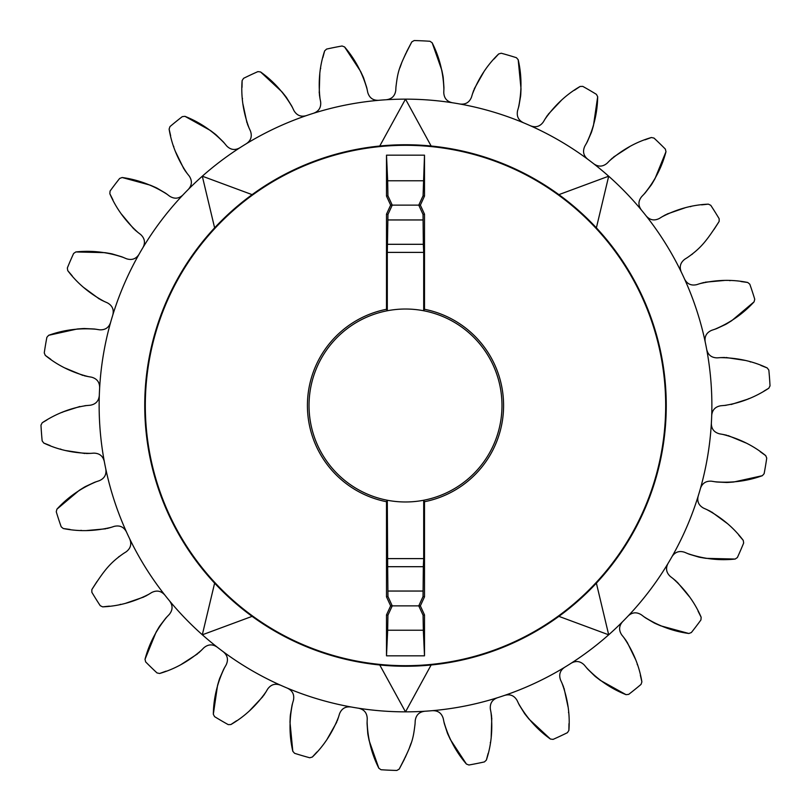 <?xml version="1.0" encoding="UTF-8"?>
<svg xmlns="http://www.w3.org/2000/svg" width="811" height="811" viewBox="0 0 811 811"><rect width="100%" height="100%" fill="white"/><g stroke="black" fill="none" stroke-linecap="round" stroke-linejoin="round"><path stroke-width="1.22" d="M726.808 435.243L722.723 434.392C739.145 438.569 753.48 445.644 765.716 455.63L760.16 451.656M745.816 442.918L728.126 435.578M700.481 488.313A306.386 306.386 0 0 0 138.914 254.502A306.386 306.386 0 0 0 628.201 615.914A306.386 306.386 0 0 0 700.481 488.313C702.326 483.174 706.036 480.811 711.612 481.217L716.012 481.916M716.508 481.987L726.869 482.494M727.518 482.474L733.468 482.028M733.854 481.987L762.35 475.692C747.255 481.166 731.4 483.184 714.775 481.734M710.355 511.275L706.594 509.47C721.537 517.448 733.762 527.758 743.261 540.379L738.811 535.189M726.97 523.267L711.551 511.913M672.086 556.498C675.117 551.956 679.283 550.547 684.596 552.271L688.701 554.004M689.168 554.187L699.102 557.167M699.731 557.299L705.621 558.292M706.006 558.343L735.182 559.053C719.215 560.756 703.34 558.921 687.546 553.528M676.181 581.152L672.958 578.496C685.559 589.83 694.966 602.755 701.16 617.283L698.089 611.19M689.451 596.784L677.195 582.065M628.201 615.914C632.235 612.224 636.615 611.849 641.359 614.799L644.927 617.465M645.333 617.759L654.274 623.02M654.852 623.304L660.336 625.676M660.701 625.818L688.863 633.492C672.948 631.323 657.964 625.737 643.924 616.725M626.285 640.832L623.791 637.476C633.31 651.497 639.342 666.297 641.886 681.889L640.355 675.228M637.365 664.797L637.203 664.29M635.418 659.171L627.045 641.957M571.38 663.094C576.175 660.478 580.514 661.168 584.417 665.162L587.245 668.609M587.569 668.984L594.99 676.242M595.487 676.648L600.241 680.267M600.556 680.49L626.062 694.672C611.129 688.762 597.93 679.76 586.444 667.646M563.544 686.826L561.932 682.984C567.822 698.869 570.133 714.684 568.876 730.427L568.987 723.605M568.572 712.747L568.531 712.22M568.035 706.827L564.02 688.103M504.908 695.311C510.19 693.912 514.245 695.615 517.083 700.43L518.999 704.455M519.222 704.901L524.687 713.721M525.072 714.238L528.823 718.891M529.076 719.175L550.446 739.054C537.369 729.748 526.704 717.836 518.452 703.34M491.628 716.478L490.979 712.352C492.895 729.19 491.354 745.096 486.367 760.089L488.11 753.48M490.31 742.846L490.391 742.329M491.192 736.966L491.78 717.826M432.668 710.679C438.133 710.588 441.66 713.214 443.252 718.566L444.154 722.936M444.266 723.412L447.459 733.286M447.713 733.884L450.247 739.297M450.419 739.632L466.416 764.053C455.934 751.878 448.432 737.767 443.891 721.709M399.691 768.21L404.436 759.147M405.054 757.849L407.933 751.412M409.504 747.539L411.106 743.16M358.847 708.307C364.169 709.524 366.967 712.92 367.231 718.505L367.069 722.956M367.059 723.453L367.799 733.803M367.9 734.442L369.066 740.301M369.157 740.676L378.838 768.21C371.58 753.885 367.667 738.385 367.109 721.709M337.244 720.878L338.582 716.924C332.459 732.728 323.701 746.1 312.316 757.048L316.929 752.01M327.34 738.821L336.747 722.145M287.733 688.346C292.609 690.8 294.515 694.774 293.44 700.248L292.213 704.536M292.082 705.023L290.328 715.241M290.267 715.89L290.003 721.851M289.993 722.236L292.812 751.29C289.192 735.648 289.101 719.661 292.548 703.34M263.757 695.382L265.998 691.864C256.266 705.742 244.567 716.63 230.892 724.537L236.579 720.746M249.839 710.436L262.967 696.497M223.461 651.943C227.617 655.491 228.509 659.799 226.157 664.868L223.937 668.73M223.704 669.176L219.548 678.675M219.335 679.294L217.632 685.062M217.551 685.396L213.323 714.278C213.557 698.21 217.297 682.669 224.556 667.646M198.502 653.037L201.523 650.158C188.76 661.3 174.791 669.075 159.615 673.485L166.042 671.163M181.39 664.321L197.468 653.93M169.773 601.215C172.956 605.665 172.794 610.054 169.296 614.414L166.214 617.637M165.88 618.002L159.574 626.234M159.23 626.781L156.209 631.941M156.026 632.286L145.017 659.313C149.082 643.772 156.442 629.579 167.076 616.725M145.281 596.308L148.9 594.23C133.835 601.995 118.416 606.202 102.632 606.851L109.424 606.131M120.15 604.418L120.667 604.317M125.958 603.171L144.064 596.926M119.359 556.356L118.426 557.076M97.006 581.487L92.393 588.685M107.174 528.488L111.188 527.343C94.705 531.276 78.728 531.671 63.248 528.519L70.01 529.451M80.836 530.353L81.364 530.374M86.777 530.526L105.846 528.802M105.825 469.255C106.576 474.668 104.386 478.49 99.266 480.71L95.039 482.139M94.573 482.302L85.165 486.671M84.597 486.985L79.529 490.158M79.214 490.371L56.902 509.186C67.729 497.325 80.836 488.171 96.225 481.734M86.412 453.521L90.579 453.369C73.639 453.237 58.027 449.801 43.753 443.039L50.1 445.563M60.389 449.02L60.896 449.172M66.117 450.622L85.054 453.501M99.277 395.687C98.709 401.121 95.668 404.304 90.163 405.247L84.851 405.703M79.863 406.493L63.714 411.674M63.339 411.836L61.849 412.475M46.977 419.936L42.223 422.754C56.283 413.529 71.196 407.781 86.97 405.5M84.192 375.757L88.277 376.608C71.855 372.431 57.52 365.355 45.284 355.37L50.84 359.344M65.184 368.082L82.874 375.422M110.519 322.687C108.674 327.826 104.964 330.189 99.388 329.783L94.988 329.084M94.492 329.013L84.131 328.506M83.482 328.526L77.532 328.972M77.146 329.013L48.65 335.308C63.745 329.834 79.6 327.816 96.225 329.266M100.645 299.725L104.406 301.53C89.463 293.552 77.238 283.242 67.739 270.621L72.189 275.811M84.03 287.733L99.449 299.087M138.914 254.502C135.883 259.044 131.717 260.453 126.404 258.729L122.299 256.996M121.832 256.813L111.898 253.833M111.269 253.701L105.379 252.708M104.994 252.657L75.818 251.947C91.785 250.244 107.66 252.079 123.454 257.472M134.819 229.848L138.042 232.504C125.441 221.17 116.034 208.245 109.84 193.717L112.911 199.81M121.549 214.216L133.805 228.935M182.799 195.086C178.765 198.776 174.385 199.151 169.641 196.201L166.073 193.535M165.667 193.241L156.726 187.98M156.148 187.696L150.664 185.324M150.299 185.182L122.137 177.508C138.052 179.677 153.036 185.263 167.076 194.275M184.715 170.168L187.209 173.524C177.69 159.503 171.658 144.703 169.114 129.111L170.645 135.772M173.635 146.203L173.797 146.71M175.581 151.829L183.955 169.043M239.62 147.906C234.825 150.522 230.486 149.832 226.583 145.838L223.755 142.391M223.43 142.016L216.01 134.758M215.513 134.352L210.992 130.906M210.444 130.51L184.938 116.328C199.871 122.238 213.07 131.24 224.556 143.354M247.456 124.174L249.068 128.016C243.178 112.131 240.867 96.316 242.124 80.573L242.013 87.395M242.428 98.253L242.469 98.78M242.965 104.173L246.98 122.897M306.092 115.689C300.81 117.088 296.755 115.385 293.917 110.57L292.001 106.545M291.778 106.099L286.313 97.279M285.928 96.762L282.177 92.109M281.924 91.825L260.554 71.946C273.631 81.252 284.296 93.164 292.548 107.66M319.372 94.522L320.021 98.648C318.105 81.81 319.646 65.904 324.633 50.911L322.89 57.52M320.69 68.154L320.609 68.671M319.808 74.034L319.22 93.174M378.331 100.321C372.867 100.412 369.34 97.786 367.748 92.434L366.846 88.064M366.734 87.588L363.541 77.714M363.287 77.116L360.753 71.703M360.581 71.368L344.584 46.947C355.066 59.122 362.568 73.233 367.109 89.291M411.309 42.79L406.564 51.853M405.946 53.151L403.067 59.588M401.496 63.461L399.894 67.84M452.153 102.693C446.831 101.476 444.033 98.08 443.769 92.495L443.931 88.044M443.941 87.547L443.201 77.197M443.1 76.558L441.934 70.699M441.843 70.324L432.162 42.79C439.42 57.115 443.333 72.615 443.891 89.291M473.756 90.122L472.418 94.076C478.541 78.272 487.299 64.9 498.684 53.952L494.071 58.99M483.66 72.179L474.253 88.855M523.267 122.654C518.391 120.2 516.485 116.226 517.56 110.752L518.787 106.464M518.918 105.977L520.672 95.759M520.733 95.11L520.997 89.149M521.007 88.764L518.188 59.71C521.808 75.352 521.899 91.339 518.452 107.66M547.243 115.618L545.002 119.136C554.734 105.258 566.433 94.37 580.108 86.463L574.421 90.254M561.161 100.564L548.033 114.503M587.539 159.057C583.383 155.509 582.491 151.201 584.843 146.132L587.063 142.27M587.296 141.824L591.452 132.325M591.665 131.706L593.368 125.938M593.449 125.604L597.677 96.722C597.443 112.79 593.703 128.331 586.444 143.354M612.498 157.963L609.477 160.842C622.24 149.7 636.209 141.925 651.385 137.515L644.958 139.837M629.61 146.679L613.532 157.07M641.227 209.785C638.044 205.335 638.206 200.946 641.704 196.586L644.786 193.363M645.12 192.998L651.426 184.766M651.77 184.219L654.791 179.059M654.974 178.714L665.983 151.687C661.918 167.228 654.558 181.421 643.924 194.275M665.719 214.692L662.1 216.77C677.165 209.005 692.584 204.798 708.368 204.149L701.576 204.869M690.85 206.582L690.333 206.683M685.042 207.829L666.936 214.074M691.641 254.644L692.574 253.924M713.994 229.513L718.607 222.315M703.826 282.512L699.812 283.657C716.295 279.724 732.272 279.329 747.752 282.481L740.99 281.549M730.164 280.647L729.636 280.626M724.223 280.474L705.154 282.198M705.175 341.745C704.424 336.332 706.614 332.51 711.734 330.29L715.961 328.86M716.427 328.698L725.835 324.329M726.403 324.015L731.471 320.842M731.786 320.629L754.098 301.814C743.271 313.675 730.164 322.829 714.775 329.266M724.588 357.479L720.421 357.631C737.361 357.763 752.973 361.199 767.247 367.961L760.9 365.437M750.611 361.98L750.104 361.828M744.883 360.378L725.946 357.499M711.723 415.313C712.291 409.879 715.332 406.696 720.837 405.753L726.149 405.297M731.137 404.507L747.286 399.326M747.661 399.164L749.151 398.525M764.023 391.064L768.777 388.246C754.717 397.471 739.804 403.219 724.03 405.5M214.621 227.85A260.757 260.757 0 0 0 214.621 583.15L202.304 634.81L252.109 616.36A260.757 260.757 0 0 0 379.761 664.979L405.5 711.886L431.128 664.99A260.757 260.757 0 0 0 558.891 616.36L608.696 634.81L596.379 583.15A260.757 260.757 0 0 0 596.379 227.85L608.696 176.19L558.891 194.64A260.757 260.757 0 0 0 431.128 146.01L405.5 99.114L379.761 146.021A260.757 260.757 0 0 0 252.109 194.64L202.304 176.19L214.621 227.85A260.757 260.757 0 0 1 252.109 194.64M768.777 388.246L770.024 385.884A365.051 365.051 0 0 0 768.838 370.11L767.247 367.961M720.421 357.631L717.218 357.864C711.632 357.763 708.145 355.066 706.776 349.774M754.098 301.814L754.737 299.218A365.051 365.051 0 0 0 749.81 284.195L747.752 282.481M699.812 283.657L696.761 284.641C691.307 285.888 687.282 284.103 684.687 279.298M681.21 271.878C679.192 266.809 680.399 262.571 684.839 259.185L687.546 257.472C700.856 248.136 706.493 241.141 719.154 221.403L719.154 218.727A365.051 365.051 0 0 0 710.771 205.315L708.368 204.149M662.1 216.77L659.373 218.453C654.376 220.957 650.047 220.197 646.367 216.152M665.983 151.687L665.344 149.092A365.051 365.051 0 0 0 653.99 138.073L651.385 137.515M609.477 160.842L607.226 163.133C602.978 166.762 598.589 167.056 594.058 164.004M597.677 96.722L596.43 94.36A365.051 365.051 0 0 0 582.774 86.382L580.108 86.463M545.002 119.136L543.37 121.903C540.116 126.435 535.919 127.773 530.779 125.898M518.188 59.71L516.425 57.703A365.051 365.051 0 0 0 501.249 53.232L498.684 53.952M472.418 94.076L471.495 97.148C469.417 102.338 465.666 104.629 460.232 104.041M432.162 42.79L429.972 41.27A365.051 365.051 0 0 0 414.168 40.55L411.836 41.868C398.444 67.526 397.846 71.784 395.94 87.112L395.778 90.315C395.008 95.85 391.916 98.983 386.502 99.702M344.584 46.947L342.09 45.994A365.051 365.051 0 0 0 326.58 49.086L324.633 50.911M320.021 98.648L320.629 101.801C321.207 107.356 318.956 111.137 313.867 113.134M260.554 71.946L257.898 71.621A365.051 365.051 0 0 0 243.574 78.322L242.124 80.573M249.068 128.016L250.417 130.936C252.302 136.197 251.025 140.404 246.564 143.567M184.938 116.328L182.282 116.642A365.051 365.051 0 0 0 169.975 126.587L169.114 129.111M187.209 173.524L189.216 176.028C192.308 180.681 192.065 185.07 188.497 189.206M122.137 177.508L119.643 178.461A365.051 365.051 0 0 0 110.073 191.051L109.84 193.717M138.042 232.504L140.587 234.45C144.703 238.231 145.524 242.56 143.04 247.426M75.818 251.947L73.619 253.468A365.051 365.051 0 0 0 67.343 267.985L67.739 270.621M104.406 301.53L107.346 302.827C112.253 305.504 114.077 309.508 112.841 314.83M48.65 335.308L46.876 337.305A365.051 365.051 0 0 0 44.26 352.907L45.284 355.37M88.277 376.608L91.44 377.156C96.844 378.595 99.571 382.042 99.641 387.506M42.223 422.754L40.976 425.116A365.051 365.051 0 0 0 42.162 440.89L43.753 443.039M90.579 453.369L93.782 453.136C99.368 453.237 102.855 455.934 104.224 461.226M56.902 509.186L56.263 511.782A365.051 365.051 0 0 0 61.19 526.805L63.248 528.519M111.188 527.343L114.239 526.359C119.693 525.112 123.718 526.897 126.313 531.702M129.79 539.122C131.808 544.191 130.601 548.429 126.161 551.815L123.454 553.528C110.144 562.864 104.507 569.859 91.846 589.597L91.846 592.273A365.051 365.051 0 0 0 100.229 605.685L102.632 606.851M148.9 594.23L151.627 592.547C156.624 590.043 160.953 590.803 164.633 594.848M145.017 659.313L145.656 661.908A365.051 365.051 0 0 0 157.01 672.927L159.615 673.485M201.523 650.158L203.774 647.867C208.021 644.238 212.411 643.944 216.942 646.996M213.323 714.278L214.57 716.64A365.051 365.051 0 0 0 228.226 724.618L230.892 724.537M265.998 691.864L267.63 689.097C270.884 684.565 275.081 683.227 280.221 685.102M292.812 751.29L294.575 753.297A365.051 365.051 0 0 0 309.751 757.768L312.316 757.048M338.582 716.924L339.505 713.852C341.583 708.662 345.334 706.371 350.768 706.959M378.838 768.21L381.028 769.73A365.051 365.051 0 0 0 396.832 770.45L399.164 769.132C412.556 743.474 413.154 739.216 415.06 723.888L415.222 720.685C415.992 715.15 419.084 712.017 424.498 711.298M466.416 764.053L468.91 765.006A365.051 365.051 0 0 0 484.42 761.914L486.367 760.089M490.979 712.352L490.371 709.199C489.793 703.644 492.044 699.863 497.133 697.865M550.446 739.054L553.102 739.379A365.051 365.051 0 0 0 567.426 732.678L568.876 730.427M561.932 682.984L560.583 680.064C558.698 674.803 559.975 670.596 564.436 667.433M626.062 694.672L628.718 694.358A365.051 365.051 0 0 0 641.025 684.413L641.886 681.889M623.791 637.476L621.784 634.972C618.692 630.319 618.935 625.93 622.503 621.794M688.863 633.492L691.357 632.539A365.051 365.051 0 0 0 700.927 619.949L701.16 617.283M672.958 578.496L670.413 576.55C666.297 572.769 665.476 568.44 667.96 563.574M735.182 559.053L737.381 557.532A365.051 365.051 0 0 0 743.657 543.015L743.261 540.379M706.594 509.47L703.654 508.173C698.747 505.496 696.923 501.492 698.159 496.17M762.35 475.692L764.124 473.695A365.051 365.051 0 0 0 766.74 458.093L765.716 455.63M722.723 434.392L719.56 433.844C714.156 432.405 711.429 428.958 711.359 423.494M665.679 405.5A260.179 260.179 0 0 1 275.405 630.826A260.179 260.179 0 0 1 275.405 180.174A260.179 260.179 0 0 1 665.679 405.5M424.498 655.825L386.502 655.825L386.502 614.9L390.638 605.868L386.502 596.845L386.502 501.715A98.07 98.07 0 0 1 386.502 309.285L386.502 214.155L390.638 205.132L386.502 196.1L386.502 155.175L424.498 155.175L424.498 196.1L420.362 205.132L424.498 214.155L424.498 309.285A98.07 98.07 0 0 1 424.498 501.715L424.498 596.845L420.362 605.868L424.498 614.9L424.498 655.825L423.332 630.218L387.668 630.218L387.932 615.204L392.24 605.868L387.962 596.531L387.668 566.696L423.332 566.696L423.038 596.531L418.76 605.868L423.068 615.204L423.332 630.218M390.638 205.132L392.24 205.132L387.962 214.469L387.303 252.393L423.697 252.393L423.332 244.304L387.668 244.304M423.332 244.304L423.038 214.469L418.76 205.132L423.068 195.796L424.498 155.175M387.303 252.393L387.303 310.755A96.479 96.479 0 0 0 387.303 500.245A96.479 96.479 0 0 0 501.979 405.5A96.479 96.479 0 0 0 387.303 310.755L386.502 309.285M424.498 309.285L423.697 310.755L423.697 252.393M386.502 501.715L387.303 500.245L387.668 566.696M424.498 501.715L423.697 500.245L423.697 558.607L387.303 558.607M386.502 155.175L387.668 180.782L423.332 180.782M386.502 655.825L387.668 630.218M423.697 558.607L423.332 566.696M420.362 205.132L392.24 205.132L387.932 195.796L387.668 180.782M386.502 614.9L387.932 615.204M386.502 596.845L387.962 596.531M386.502 214.155L387.962 214.469M386.502 196.1L387.932 195.796M424.498 596.845L423.038 596.531M424.498 614.9L423.068 615.204M424.498 196.1L423.068 195.796M424.498 214.155L423.038 214.469M252.109 616.36A260.757 260.757 0 0 1 214.621 583.15M558.891 194.64A260.757 260.757 0 0 1 596.379 227.85M596.379 583.15A260.757 260.757 0 0 1 558.891 616.36M431.128 664.99A260.757 260.757 0 0 1 379.761 664.979M379.761 146.021A260.757 260.757 0 0 1 431.128 146.01M390.638 605.868L420.362 605.868M387.962 591.047L423.038 591.047M423.038 219.953L387.962 219.953"/></g></svg>
